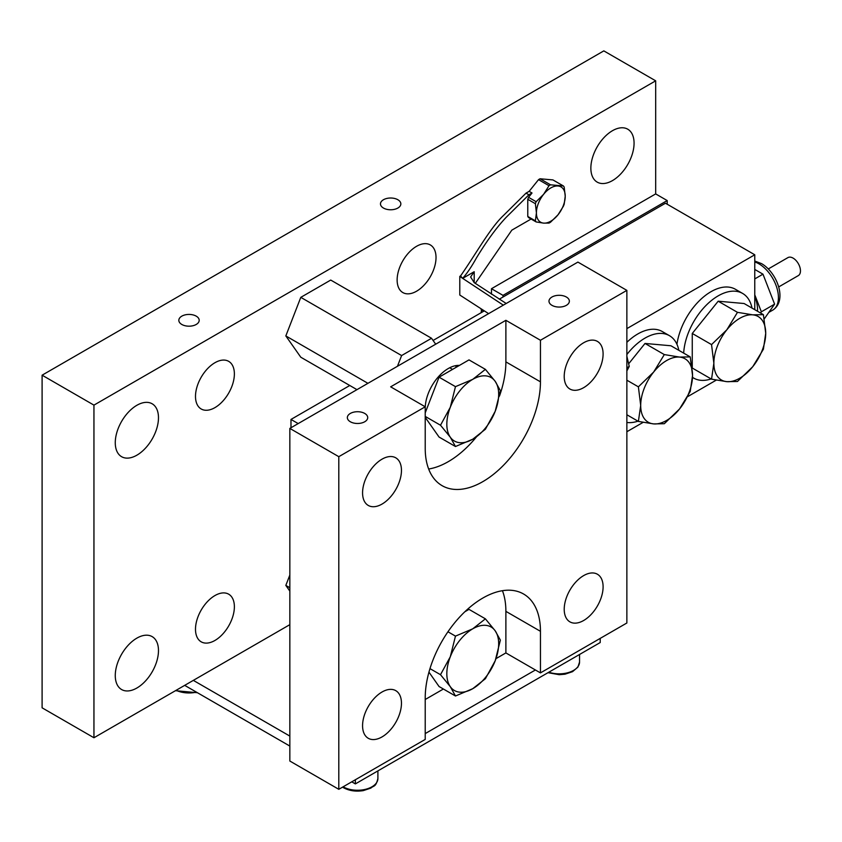 <?xml version="1.0" encoding="UTF-8"?>
<svg xmlns="http://www.w3.org/2000/svg" width="842" height="842" viewBox="0 0 842 842"><rect width="100%" height="100%" fill="white"/><g stroke="black" fill="none" stroke-linecap="round" stroke-linejoin="round"><path stroke-width="1.26" d="M757.484 311.245A27.502 15.872 -120 0 0 754.769 296.447M754.769 294.816L761.357 311.803L760.515 312.992M754.769 269.44L762.978 274.176L774.608 304.151L761.357 311.803M762.978 274.176L754.769 278.913M774.608 304.151L764.252 318.886M768.293 268.945L787.923 257.61A10.388 5.999 60 0 1 793.111 258.126A10.388 5.999 60 0 1 799.9 267.282A10.388 5.999 60 0 1 798.311 275.608L778.682 286.943M566.371 297.026A10.188 5.883 0 0 0 555.278 295.742A10.188 5.883 0 0 0 548.984 301.183A10.188 5.883 0 0 0 551.973 305.341A10.188 5.883 0 0 0 563.066 306.614A10.188 5.883 0 0 0 569.36 301.183A10.188 5.883 0 0 0 566.371 297.026M364.733 413.443A10.188 5.883 0 0 0 353.629 412.17A10.188 5.883 0 0 0 347.346 417.6A10.188 5.883 0 0 0 350.325 421.758A10.188 5.883 0 0 0 361.428 423.031A10.188 5.883 0 0 0 367.712 417.6A10.188 5.883 0 0 0 364.733 413.443M455.68 365.67A32.585 18.819 -60 0 1 456.175 367.291M425.473 412.201A32.585 18.819 -60 0 1 448.27 368.533A32.585 18.819 -60 0 1 459.427 365.417M583.653 575.602A27.502 15.872 -60 0 1 597.41 574.233A27.502 15.872 -60 0 1 601.62 596.273A27.502 15.872 -60 0 1 583.653 620.501A27.502 15.872 -60 0 1 569.908 621.859A27.502 15.872 -60 0 1 565.698 599.83A27.502 15.872 -60 0 1 583.653 575.602M382.015 692.019A27.502 15.872 -60 0 1 395.761 690.651A27.502 15.872 -60 0 1 399.982 712.69A27.502 15.872 -60 0 1 382.015 736.918A27.502 15.872 -60 0 1 368.27 738.287A27.502 15.872 -60 0 1 364.049 716.247A27.502 15.872 -60 0 1 382.015 692.019M382.015 459.174A27.502 15.872 -60 0 1 395.761 457.816A27.502 15.872 -60 0 1 399.982 479.845A27.502 15.872 -60 0 1 382.015 504.084A27.502 15.872 -60 0 1 368.27 505.442A27.502 15.872 -60 0 1 364.049 483.403A27.502 15.872 -60 0 1 382.015 459.174M583.653 342.757A27.502 15.872 -60 0 1 597.41 341.399A27.502 15.872 -60 0 1 601.62 363.428A27.502 15.872 -60 0 1 583.653 387.667A27.502 15.872 -60 0 1 569.908 389.025A27.502 15.872 -60 0 1 565.698 366.986A27.502 15.872 -60 0 1 583.653 342.757M502.442 590.695A81.474 47.036 -60 0 1 505.884 611.355L505.884 652.929L540.448 672.895L540.448 631.311A81.474 47.036 120 0 0 523.577 594.01A81.474 47.036 120 0 0 482.834 598.052A81.474 47.036 120 0 0 425.221 697.839L425.221 739.413L338.8 789.312L289.837 761.031L289.837 428.41L338.8 456.68L338.8 789.312M499.464 396.087A81.474 47.036 -60 0 0 505.884 361.881L505.884 320.307L540.448 340.263L540.448 381.836A81.474 47.036 -60 0 1 504.884 463.837A81.474 47.036 -60 0 1 442.103 485.666A81.474 47.036 -60 0 1 425.221 448.365L425.221 406.791L338.8 456.68M476.456 436.882A81.474 47.036 -60 0 1 428.662 469.015M505.884 320.307L390.656 386.825L425.221 406.791M289.837 428.41L577.896 262.094L626.869 290.374L626.869 622.996L540.448 672.895M425.221 699.502L443.387 689.019M495.991 658.644L505.884 652.929M626.869 290.374L540.448 340.263M563.414 185.966L550.542 184.819A22.923 13.23 120 0 0 549.005 185.703L543.616 194.313L536.144 201.712A22.923 13.23 120 0 0 535.375 203.69L536.417 212.868L535.375 220.846A22.923 13.23 120 0 0 536.144 221.941L543.616 223.119A20.366 11.756 120 0 0 550.815 221.183A20.366 11.756 120 0 0 558.025 214.794L563.414 206.195A22.923 13.23 120 0 0 564.182 204.217L565.224 196.239L564.182 187.061A22.923 13.23 120 0 0 563.414 185.966L552.931 179.914L540.069 178.767A22.923 13.23 120 0 0 538.533 179.651L529.144 191.334L526.029 193.134L503.39 215.573C489.96 228.245 476.162 253.642 460.553 275.934L459.795 276.365L459.795 295.026L488.613 313.645M549.773 222.667A22.923 13.23 120 0 0 550.542 222.204L558.025 214.794A20.366 11.756 120 0 0 565.224 196.239A20.366 11.756 120 0 0 558.025 185.987A20.366 11.756 120 0 0 543.616 194.313A20.366 11.756 120 0 0 536.417 212.868A20.366 11.756 -60 0 0 543.616 223.119L549.005 223.088A22.923 13.23 120 0 0 549.773 222.667M638.383 421.41L640.699 405.455L638.383 386.836L653.655 372.048L664.306 354.587L679.578 357.082L690.229 356.903L692.545 375.521L690.229 391.467L679.578 408.928A36.669 21.166 -60 0 1 666.622 420.432A36.669 21.166 -60 0 1 653.655 423.905L638.383 421.41L626.869 414.759M679.578 408.928L664.306 423.726L653.655 423.905A36.669 21.166 -60 0 1 640.699 405.455A36.669 21.166 -60 0 1 653.655 372.048A36.669 21.166 -60 0 1 679.578 357.082A36.669 21.166 -60 0 1 692.545 375.521A36.669 21.166 -60 0 1 679.578 408.928M711.543 344.599L726.825 329.811L737.476 312.34L752.748 314.834A36.669 21.166 -60 0 1 765.715 333.285A36.669 21.166 -60 0 1 752.748 366.691A36.669 21.166 -60 0 1 739.792 378.184A36.669 21.166 -60 0 1 726.825 381.658L711.543 379.163L692.261 368.028L692.261 333.464L718.184 301.204L744.107 303.52L763.399 314.655L765.715 333.285L763.399 349.23L752.748 366.691L737.476 381.479L726.825 381.658A36.669 21.166 -60 0 1 713.858 363.218L711.543 344.599L692.261 333.464M752.022 308.088A48.889 28.228 120 0 0 742.623 293.437A48.889 28.228 120 0 0 718.184 295.858A48.889 28.228 120 0 0 683.683 353.124M692.513 377.332A48.889 28.228 120 0 0 693.745 378.111A48.889 28.228 120 0 0 711.132 378.921M742.623 293.437L735.424 289.28A48.889 28.228 120 0 0 710.985 291.7A48.889 28.228 120 0 0 676.947 344.294M678.852 350.335A48.889 28.228 120 0 0 669.453 335.684A48.889 28.228 120 0 0 645.014 338.105A48.889 28.228 120 0 0 626.869 354.524M626.869 422.463A48.889 28.228 120 0 0 637.962 421.168M669.453 335.684L662.254 331.527A48.889 28.228 120 0 0 637.815 333.948A48.889 28.228 120 0 0 626.869 342.315M397.856 199.733A10.188 5.883 0 0 0 386.762 198.459A10.188 5.883 0 0 0 380.468 203.89A10.188 5.883 0 0 0 383.457 208.048A10.188 5.883 0 0 0 394.551 209.321A10.188 5.883 0 0 0 400.845 203.89A10.188 5.883 0 0 0 397.856 199.733M196.218 316.15A10.188 5.883 0 0 0 185.114 314.876A10.188 5.883 0 0 0 178.83 320.307A10.188 5.883 0 0 0 181.809 324.465A10.188 5.883 0 0 0 192.913 325.738A10.188 5.883 0 0 0 199.196 320.307A10.188 5.883 0 0 0 196.218 316.15M136.878 688.019A30.554 17.64 120 0 0 156.833 661.096A30.554 17.64 120 0 0 152.149 636.615A30.554 17.64 120 0 0 136.878 638.131A30.554 17.64 120 0 0 116.912 665.054A30.554 17.64 120 0 0 121.595 689.535A30.554 17.64 120 0 0 136.878 688.019M136.878 455.185A30.554 17.64 120 0 0 156.833 428.262A30.554 17.64 120 0 0 152.149 403.781A30.554 17.64 120 0 0 136.878 405.286A30.554 17.64 120 0 0 116.912 432.22A30.554 17.64 120 0 0 121.595 456.701A30.554 17.64 120 0 0 136.878 455.185M214.942 407.623A27.502 15.872 120 0 0 232.897 383.384A27.502 15.872 120 0 0 228.687 361.355A27.502 15.872 120 0 0 214.942 362.713A27.502 15.872 120 0 0 196.975 386.952A27.502 15.872 120 0 0 201.185 408.98A27.502 15.872 120 0 0 214.942 407.623M214.942 640.457A27.502 15.872 120 0 0 232.897 616.228A27.502 15.872 120 0 0 228.687 594.189A27.502 15.872 120 0 0 214.942 595.557A27.502 15.872 120 0 0 196.975 619.786A27.502 15.872 120 0 0 201.185 641.825A27.502 15.872 120 0 0 214.942 640.457M416.579 291.206A27.502 15.872 120 0 0 434.546 266.967A27.502 15.872 120 0 0 430.325 244.938A27.502 15.872 120 0 0 416.579 246.296A27.502 15.872 120 0 0 398.613 270.524A27.502 15.872 120 0 0 402.834 292.563A27.502 15.872 120 0 0 416.579 291.206M612.46 180.609A30.554 17.64 120 0 0 632.426 153.676A30.554 17.64 120 0 0 627.743 129.194A30.554 17.64 120 0 0 612.46 130.71A30.554 17.64 120 0 0 592.505 157.633A30.554 17.64 120 0 0 597.188 182.114A30.554 17.64 120 0 0 612.46 180.609M549.005 185.703L538.533 179.651M536.144 201.712L528.544 197.323L532.018 192.997L529.144 191.334M535.375 203.69L527.776 199.301A22.923 13.23 -60 0 1 528.544 197.323M535.375 220.846L527.776 216.457L527.776 199.301M536.144 221.941L528.544 217.552A22.923 13.23 -60 0 1 527.776 216.457M550.542 184.819L540.069 178.767M690.229 356.903L670.937 345.767L645.014 343.452L664.306 354.587M638.383 386.836L626.869 380.195M628.795 363.628L645.014 343.452M737.476 312.34L718.184 301.204M711.543 379.163L713.858 363.218A36.669 21.166 -60 0 1 726.825 329.811A36.669 21.166 -60 0 1 752.748 314.834L763.399 314.655M455.469 636.12L450.302 656.749L440.503 674.695L450.302 686.683L455.469 695.997L472.751 688.693L485.402 678.715L495.201 660.76L500.369 640.131L495.201 630.826L485.402 618.838L472.751 628.816L455.469 636.12L447.944 631.774M485.402 618.838L468.994 609.366L464.847 611.766M440.503 674.695L429.978 668.622M428.957 672.137L439.061 686.525L455.469 695.997M626.869 431.736L643.12 422.358M687.651 396.645L716.279 380.11M754.769 309.677L754.769 254.779L626.869 328.622M754.769 254.779L665.464 203.227L499.264 299.184M481.613 309.372L481.108 312.719M433.083 340.452L483.761 311.193L481.108 309.667M349.767 385.499L290.985 419.432L290.985 427.747M298.184 423.589L290.985 419.432M289.837 591.105L285.827 585.401L289.837 575.065M367.922 383.32L285.827 335.926L300.794 357.218L356.966 389.646M285.827 335.926L300.794 297.352L330.727 280.06L431.546 338.273L435.703 344.189M667.201 204.217L667.201 200.564L655.676 193.913L491.475 288.711L491.475 294.184M655.676 193.913L655.676 80.821L93.946 405.128L93.946 737.75L289.837 624.659M474.193 271.713L474.193 282.638L470.615 276.986L474.193 271.713L462.668 278.365L460.553 275.934M475.288 283.386L511.82 230.15L531.102 219.025M532.018 192.997L528.902 194.797L506.274 217.236C496.78 227.245 486.855 240.791 476.488 257.863C471.699 266.482 467.089 273.324 462.668 278.365L503.316 305.151M528.902 194.797L526.029 193.134M93.946 737.75L42.1 707.817L42.1 375.185L603.819 50.878L655.676 80.821M667.201 200.564L503 295.363L503 297.026M93.946 405.128L42.1 375.185M503 295.363L491.475 288.711M397.456 366.27L401.613 355.556L300.794 297.352M401.613 355.556L431.546 338.273M289.837 587.716L285.827 585.401M440.503 425.231L450.302 437.208L455.469 446.523L472.751 439.219L485.402 429.241L495.201 411.285L500.369 390.667L495.201 381.352L485.402 369.364L472.751 379.342L455.469 386.646L450.302 407.275L440.503 425.231L425.221 416.411M455.469 386.646L439.061 377.174L468.994 359.892L485.402 369.364M425.221 412.843L439.061 377.174M455.469 446.523L439.061 437.051L425.221 417.358M289.837 736.087L193.334 680.378M600.22 638.383L600.22 642.541L355.366 783.902L351.767 781.829M289.837 746.065L184.693 685.367M355.366 783.902L355.366 779.745M535.407 669.979L425.221 733.592M459.795 276.365L462.668 278.365M474.193 282.638L506.2 303.488M450.302 407.275A36.669 21.166 -60 0 1 472.751 379.342A36.669 21.166 -60 0 1 495.201 381.352A36.669 21.166 -60 0 1 495.201 411.285A36.669 21.166 -60 0 1 472.751 439.219A36.669 21.166 -60 0 1 450.302 437.208A36.669 21.166 -60 0 1 450.302 407.275M495.201 630.826A36.669 21.166 120 0 0 472.751 628.816A36.669 21.166 120 0 0 450.302 656.749A36.669 21.166 120 0 0 450.302 686.683A36.669 21.166 -60 0 0 472.751 688.693A36.669 21.166 120 0 0 495.201 660.76A36.669 21.166 120 0 0 495.201 630.826M626.869 356.282L629.248 366.407L626.869 367.786M629.248 366.407L627.101 370.501M754.769 261.041L761.526 263.609C777.05 272.461 787.765 300.657 772.724 310.13A27.502 15.872 -120 0 0 776.945 288.101A27.502 15.872 -120 0 0 758.979 263.862A27.502 15.872 -120 0 0 754.769 261.967M505.884 611.355L540.448 631.311M505.884 361.881L540.448 381.836M343.126 786.817L343.126 786.817A20.366 11.756 0 0 0 365.323 789.364A20.366 11.756 0 0 0 377.9 778.503C375.69 787.512 373.88 785.291 370.88 788.091L363.355 790.606C355.913 791.796 349.314 790.838 343.547 787.744L342.568 787.133M548.826 672.211A20.366 11.756 0 0 0 569.276 672.295A20.366 11.756 0 0 0 579.538 662.075L577.907 667.117L572.528 671.674L564.993 674.189L559.246 674.705L548.005 672.684M176.125 690.314A20.366 11.756 0 0 0 196.449 692.156M772.724 310.13L768.82 312.382M197.438 692.724L175.462 690.693M579.538 662.075L579.538 654.476M377.9 778.503L377.9 770.893M693.745 378.111L692.513 377.405M425.273 410.096L426.105 410.57M449.712 367.754L452.543 369.396"/></g></svg>
